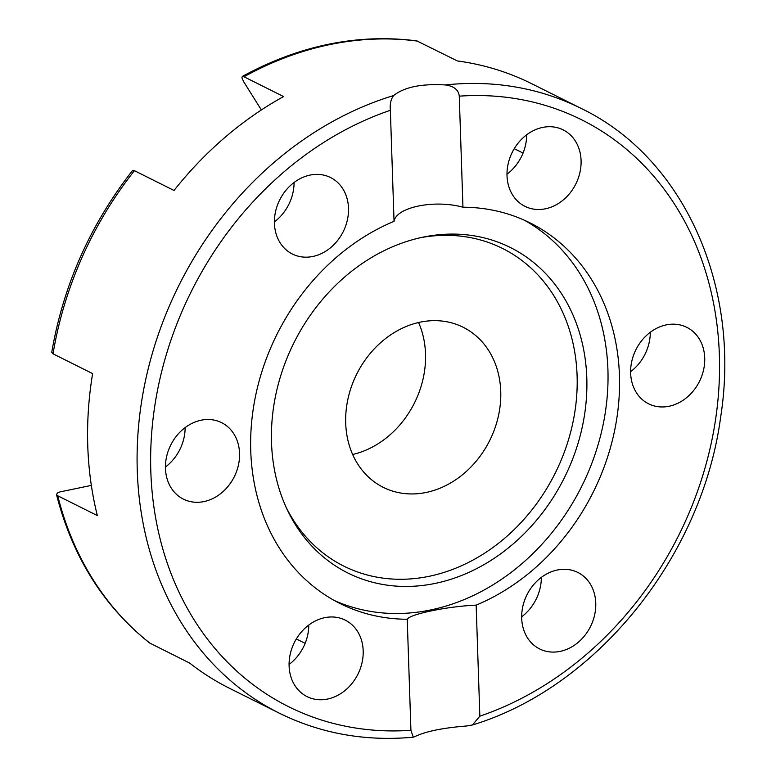<?xml version="1.0" encoding="UTF-8"?>
<svg xmlns="http://www.w3.org/2000/svg" width="776" height="776" viewBox="0 0 776 776"><rect width="100%" height="100%" fill="white"/><g stroke="black" fill="none" stroke-linecap="round" stroke-linejoin="round"><path stroke-width="1.16" d="M462.952 207.211C434.415 199.335 396.235 207.153 394.043 221.335L390.357 110.289C389.785 103.974 390.891 99.056 393.675 95.535C404.267 87.077 421.494 83.546 445.356 84.943C453.97 86.126 458.606 89.861 459.266 96.166L462.952 207.211A212.711 176.715 -63.5 0 1 530.163 222.954A212.711 176.715 -63.5 0 1 619.442 375.458A212.711 176.715 -63.5 0 1 476.154 605.135L479.84 716.18L472.448 724.978C596.754 687.39 702.183 556.324 720.652 417.1C741.274 286.228 683.734 157.761 581.195 108.446L531.705 83.721A337.948 280.767 116.5 0 0 457.345 60.935L416.79 40.876C357.765 33.426 299.575 45.289 242.238 76.475L243.984 76.766L283.579 96.554A337.948 280.767 116.5 0 0 174.028 190.469L134.432 170.681L132.502 170.545C90.239 224.642 63.322 285.199 51.759 352.226L53.04 353.827L92.625 373.605A337.948 280.767 116.5 0 0 97.339 515.565L57.744 495.786L56.483 494.564L57.453 492.993L59.965 491.916L91.335 485.407M526.671 134.801A42.738 35.512 -63.5 0 1 506.98 174.212M294.085 182.467A42.738 35.512 -63.5 0 1 276.712 220.025A42.738 35.512 -63.5 0 1 274.394 221.887M261.366 109.959L243.732 81.8L241.937 77.969L242.238 76.465M185.134 427.595A42.738 35.512 -63.5 0 1 165.443 467.016M56.483 494.564C72.44 556.702 103.48 606.163 149.593 642.974L189.713 663.092A337.948 280.767 116.5 0 0 229.609 688.351L279.098 713.076C320.566 733.562 365.302 741.604 413.288 737.2L410.921 730.303L407.235 619.258C409.738 614.126 447.917 606.308 476.154 605.135M308.77 625.058A42.738 35.512 -63.5 0 1 289.079 664.469M541.357 577.383A42.738 35.512 -63.5 0 1 521.666 616.804M650.307 332.264A42.738 35.512 -63.5 0 1 630.616 371.675M472.448 724.978L466.618 725.987C442.863 727.869 425.636 731.399 414.937 736.579L413.288 737.2M578.421 642.14A42.738 35.512 -63.5 0 1 539.63 648.93A42.738 35.512 -63.5 0 1 539.039 579.245A42.738 35.512 -63.5 0 1 577.829 572.455A42.738 35.512 -63.5 0 1 578.421 642.14M704.724 357.978A42.738 35.512 -63.5 0 1 686.508 397.739A42.738 35.512 -63.5 0 1 648.581 403.801A42.738 35.512 -63.5 0 1 630.645 373.159A42.738 35.512 -63.5 0 1 648.852 333.399A42.738 35.512 -63.5 0 1 686.789 327.336A42.738 35.512 -63.5 0 1 704.724 357.978M561.397 129.068A42.738 35.512 -63.5 0 1 563.153 129.873A42.738 35.512 -63.5 0 1 576.316 182.932A42.738 35.512 -63.5 0 1 526.7 207.144A42.738 35.512 -63.5 0 1 524.906 206.319A42.738 35.512 -63.5 0 1 511.791 153.25A42.738 35.512 -63.5 0 1 561.397 129.068M343.496 619.326A42.738 35.512 -63.5 0 1 345.291 620.15A42.738 35.512 -63.5 0 1 358.405 673.219A42.738 35.512 -63.5 0 1 308.79 697.401A42.738 35.512 -63.5 0 1 307.034 696.596A42.738 35.512 -63.5 0 1 293.871 643.537A42.738 35.512 -63.5 0 1 343.496 619.326M331.148 247.224A42.738 35.512 -63.5 0 1 292.358 254.014A42.738 35.512 -63.5 0 1 291.776 184.329A42.738 35.512 -63.5 0 1 330.566 177.539A42.738 35.512 -63.5 0 1 331.148 247.224M239.551 453.31A42.738 35.512 -63.5 0 1 221.335 493.07A42.738 35.512 -63.5 0 1 183.408 499.133A42.738 35.512 -63.5 0 1 165.463 468.5A42.738 35.512 -63.5 0 1 183.679 428.74A42.738 35.512 -63.5 0 1 221.616 422.668A42.738 35.512 -63.5 0 1 239.551 453.31M418.574 322.525A89.453 74.321 -63.5 0 1 425.52 353.827A89.453 74.321 -63.5 0 1 352.634 454.493M500.743 391.414A89.453 74.321 -63.5 0 1 462.632 474.621A89.453 74.321 -63.5 0 1 383.237 487.328A89.453 74.321 -63.5 0 1 356.737 374.08A89.453 74.321 -63.5 0 1 463.204 327.278A89.453 74.321 -63.5 0 1 500.743 391.414M421.048 237.582A177.559 147.508 -63.5 0 1 577.101 375.759A177.559 147.508 -63.5 0 1 462.079 565.491A177.559 147.508 -63.5 0 1 286.199 507.475M586.802 377.96A181.894 151.116 -63.5 0 1 467.53 572.969A181.894 151.116 -63.5 0 1 287.459 510.181A181.894 151.116 -63.5 0 1 423.968 236.961A181.894 151.116 -63.5 0 1 586.802 377.96M524.343 220.2A212.711 176.715 -63.5 0 1 607.918 369.696A212.711 176.715 -63.5 0 1 520.172 565.17A212.711 176.715 -63.5 0 1 334.33 600.517M407.235 619.258A212.711 176.715 -63.5 0 1 340.024 603.515A212.711 176.715 -63.5 0 1 252.937 411.076A212.711 176.715 -63.5 0 1 394.043 221.335M514.236 148.691L523.043 153.085M296.325 638.949L305.133 643.343M150.117 643.304A337.948 280.767 -63.5 0 1 57.744 495.786M53.04 353.827A337.948 280.767 -63.5 0 1 134.432 170.681M243.984 76.766A337.948 280.767 -63.5 0 1 417.76 41.157M393.675 95.535A337.948 280.767 116.5 0 0 143.405 391.026A337.948 280.767 116.5 0 0 279.098 713.076M581.195 108.446A337.948 280.767 116.5 0 0 445.356 84.943M459.266 96.166A328.015 272.512 -63.5 0 1 719.371 354.971A328.015 272.512 -63.5 0 1 479.84 716.18M410.921 730.303A328.015 272.512 -63.5 0 1 150.825 471.498A328.015 272.512 -63.5 0 1 390.357 110.289"/></g></svg>
